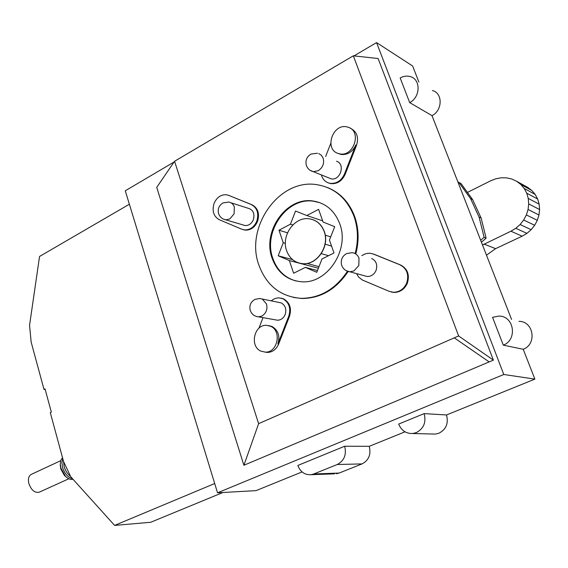 <?xml version="1.0" encoding="UTF-8"?>
<svg xmlns="http://www.w3.org/2000/svg" width="568" height="568" viewBox="0 0 568 568"><rect width="100%" height="100%" fill="white"/><g stroke="black" fill="none" stroke-linecap="round" stroke-linejoin="round"><path stroke-width="0.85" d="M372.892 253.853L399.893 264.78C406.958 268.55 409.216 274.656 406.681 283.105C403.876 289.112 399.446 292.165 393.375 292.271L389.229 291.356L362.384 280.017L358.685 277.141L356.534 273.606M321.46 175.15C322.567 178.899 324.789 181.455 328.141 182.818L330.349 183.379C336.675 183.769 341.382 180.652 344.464 174.042L355.852 144.989C352.607 151.862 347.701 155.028 341.141 154.475L338.017 153.41M350.385 128.297C356.889 131.506 358.933 137.179 356.534 145.309L345.152 174.333C342.071 180.936 337.364 184.046 331.045 183.656L328.56 182.981M348.198 127.239C362.093 131.229 353.857 157.059 339.756 153.864L337.995 153.395C324.129 149.164 332.685 123.377 346.849 126.877L348.198 127.239M272.143 258.334C261.976 231.595 286.251 196.67 312.904 200.987C325.57 202.968 334.488 210.487 339.65 223.536C350.115 249.714 327.033 284.234 301.494 281.749C287.28 280.393 277.496 272.583 272.143 258.334M296.134 281.032C284.902 277.844 277.149 270.34 272.881 258.525C262.721 231.808 286.982 196.926 313.614 201.242L319.933 202.705M327.061 187.348C339.969 192.46 349.164 202.144 354.631 216.408C358.806 228.35 359.203 240.825 355.824 253.818M348.127 271.511C336.05 289.446 320.579 298.441 301.714 298.491L293.571 297.469M347.46 271.284C335.376 289.268 319.883 298.285 300.983 298.335C280.514 296.617 266.491 285.555 258.909 265.149C244.687 227.377 279.179 178.089 317.029 184.706C334.438 187.66 346.743 198.147 353.942 216.167C358.124 228.109 358.522 240.584 355.149 253.584M268.7 325.599L272.072 326.515C278.221 330.278 280.159 336.093 277.887 343.952L288.743 316.248L289.474 316.383L278.625 344.066C276.339 349.292 272.704 352.089 267.72 352.437L265.114 352.146M265.469 352.146L260.875 351.13C249.466 346.331 254.066 324.584 266.349 325.308L270.574 326.259C281.991 330.839 277.681 352.629 265.469 352.146L267.72 352.437M228.421 195.264L251.972 204.75C257.95 208.037 259.81 213.575 257.567 221.371C254.911 227.306 250.836 230.225 245.333 230.125L243.21 229.685M228.62 195.342L251.219 204.501C257.197 207.796 259.065 213.341 256.814 221.144C254.159 227.086 250.083 230.004 244.574 229.912L241.748 229.195L219.425 219.788C213.653 216.536 211.864 211.09 214.051 203.465C216.699 197.451 220.789 194.54 226.32 194.746L229.387 195.591M231.034 202.811L247.975 208.207C253.129 209.67 254.925 213.504 253.364 219.717C251.589 223.685 248.862 225.638 245.177 225.56L242.891 224.892M336.561 161.234C345.55 163.982 340.481 180.738 331.243 178.877L328.247 177.67M371.713 258.447C376.257 260.918 377.706 264.915 376.051 270.439C374.191 274.458 371.259 276.481 367.255 276.51L364.187 275.679M424.14 413.618L398.679 424.069C401.391 430.551 406.07 433.704 412.702 433.512L416.252 432.639C423.735 428.655 426.369 422.315 424.14 413.618L446.512 414.967C448.692 423.33 446.143 429.429 438.879 433.249L435.429 434.087L432.425 434.016M60.293 463.957L60.698 468.806L64.425 475.494L66.129 476.921M60.698 460.691L31.396 474.33C28.698 475.806 27.846 478.86 28.84 483.489C31.24 490.12 34.669 493.031 39.135 492.236L68.835 478.76M62.508 457.638L60.783 460.421L60.307 464.411L60.89 468.082L65.462 476.282C68.082 478.86 70.588 479.846 72.995 479.25M63.559 461.528L64.148 466.584C65.398 470.844 67.535 474.11 70.567 476.382M62.792 458.695L61.919 462.6L62.515 467.336C64.596 473.698 67.904 477.468 72.441 478.639M66.129 466.988L68.068 471.092M261.99 298.96L281.274 302.929C285.413 305.399 286.712 309.269 285.171 314.544C283.56 318.165 281.018 320.061 277.546 320.217L275.366 319.834M281.174 298.15L283.638 298.903C289.886 302.616 291.831 308.438 289.474 316.383M271.234 300.827L273.819 299.059L276.687 298.058L279.051 297.859L282.899 298.747C289.155 302.467 291.1 308.296 288.743 316.248M374.191 254.294L400.546 264.979C407.604 268.749 409.862 274.848 407.327 283.283C404.53 289.282 400.099 292.335 394.036 292.442L391.224 291.995M214.697 483.531L114.615 525.407L150.69 522.283L222.933 492.499M114.615 525.407L70.73 476.744L63.566 461.557L50.289 412.609L51.333 412.098L45.028 388.888L43.999 389.414L31.169 342.121L29.55 325.329L39.547 256.466L129.376 204.224M174.064 162.015L125.272 190.791L217.53 492.804L256.069 490.624L302.062 471.93M458.625 335.944L353.31 55.813L174.575 161.262L258.625 423.657L454.272 337.846L489.162 361.908L493.379 360.133L458.625 335.944L454.272 337.846M263.027 317.647L258.901 328.254M344.669 446.235L369.243 446.32C371.231 454.443 368.831 460.307 362.05 463.907L339.11 473.059L313.714 474.003L337.257 464.503C344.222 460.769 346.693 454.677 344.669 446.235L297.824 465.469C300.358 471.944 304.746 475.025 310.98 474.713L334.559 473.826M400.17 77.965L409.684 102.616C420.632 97.163 420.923 79.037 410.124 76.552C406.816 75.665 403.493 76.133 400.17 77.965M503.298 345.152L492.555 317.327L498.917 316.085C514.083 315.772 517.775 339.813 503.298 345.152L523.22 349.277C537.243 344.172 533.636 321.09 518.939 321.353M354.006 55.891L376.556 42.593L412.609 65.98L418.893 82.062M409.684 102.616L432 115.638L480.677 240.307L484.113 237.317L479.08 217.09L470.574 198.615L458.958 182.541L457.872 181.895M217.53 492.804L503.795 374.497L376.556 42.593M503.795 374.497L534.871 379.112L523.22 349.277M511.562 319.415L480.677 240.307M446.512 414.967L534.871 379.112M369.243 446.32L404.998 431.815M432.39 90.539C442.898 93.003 442.642 110.455 432 115.638M339.11 473.059L336.448 473.755M458.113 181.973L458.553 182.221M458.958 182.541L460.634 183.237M470.574 198.615L472.619 199.574L461.031 183.556M479.08 217.09L481.103 217.984L472.619 199.574M484.113 237.317L486.123 238.134L481.103 217.984M481.423 242.224L486.123 238.134M482.516 245.014L510.916 231.211L515.787 228.315L520.096 224.537L523.675 220.015L526.366 214.938L528.062 209.493L528.694 203.905L528.247 198.395L526.735 193.184L524.214 188.469L520.799 184.451L516.617 181.27L511.846 179.048L506.677 177.869L501.303 177.77L495.942 178.742L490.787 180.745L467.443 192.417M516.617 181.27L527.722 187.376L531.825 190.5L520.799 184.451M524.214 188.469L535.184 194.441L531.825 190.5M526.735 193.184L537.662 199.049L535.184 194.441M528.247 198.395L539.153 204.146L537.662 199.049M528.694 203.905L539.6 209.535L539.153 204.146M528.062 209.493L538.975 214.995L539.6 209.535M526.366 214.938L537.314 220.313L538.975 214.995M523.675 220.015L534.68 225.269L537.314 220.313M520.096 224.537L531.172 229.678L534.68 225.269M515.787 228.315L526.941 233.363L531.172 229.678M510.916 231.211L522.155 236.181L526.941 233.363M483.872 244.027L495.601 248.649L522.155 236.181M486.492 255.195L495.601 248.649M45.191 389.492L43.999 389.414M313.714 474.003L310.98 474.713M353.31 55.813L378.11 58.518L493.379 360.133M258.575 423.806L243.906 465.263L489.169 361.908M243.899 465.263L156.725 187.369L174.575 161.262M292.563 259.611L278.192 255.785L289.318 260.542L318.378 268.202M318.989 266.64L307.018 263.46M317.462 270.538L305.314 267.386L316.774 272.285L321.999 258.987L333.984 252.966L329.44 240.079L334.708 226.675L323.071 222.024L318.598 209.336L306.834 215.542L295.537 211.033L290.44 224.182L278.98 230.225L283.247 242.742L278.192 255.785M289.318 260.542L293.649 273.251L305.314 267.386M328.538 255.699L321.289 253.626M285.385 243.352L283.247 242.742M278.98 230.225L287.514 232.802M325.13 244.148L331.563 246.093M290.44 224.182L292.818 224.935M325.23 235.145L330.697 236.87M306.834 215.542L322.652 220.845M330.789 143.285L325.641 156.519M373.517 254.088L370.073 253.264L367.638 253.328L364.635 254.116L361.851 255.636M312.62 219.575C318.137 221.506 322.02 225.475 324.271 231.46C330.051 246.079 317.072 265.299 302.758 263.701L299.379 263.147M286.627 250.751C280.94 235.954 294.288 216.607 308.949 218.772C316.177 219.802 321.232 224.019 324.129 231.417C329.909 246.036 316.93 265.263 302.609 263.666C294.906 262.821 289.581 258.518 286.627 250.751M355.852 144.989L356.534 145.309M251.219 204.501L251.972 204.75M245.177 225.56L225.787 219.851C222.152 219.12 219.731 216.99 218.531 213.461C217.53 208.903 218.999 205.403 222.94 202.954L228.655 202.052C231.382 202.456 233.278 204.097 234.335 206.986L234.108 213.831L229.784 218.971L225.787 219.851L223.302 219.078M318.754 153.552L321.41 155.291L323.142 158.124C324.463 163.414 322.83 167.61 318.25 170.712L313.316 171.671L310.043 170.279M344.464 174.042L345.152 174.333M367.255 276.51L349.845 271.795C345.798 271.192 343.065 268.976 341.645 265.157C340.445 260.066 342.113 256.204 346.65 253.562L352.061 252.682C355.369 253.058 357.691 254.89 359.011 258.191L358.82 265.54L353.942 270.936L349.845 271.795L346.303 270.716M277.546 320.217L258.525 316.852C254.386 316.39 251.617 314.203 250.204 310.277C249.146 305.456 250.751 301.821 255.018 299.364L259.683 298.491L262.331 299.102L266.498 303.965C267.741 309.304 266.172 313.351 261.791 316.092L258.525 316.852L256.054 316.362M399.893 264.78L400.546 264.979M278.625 344.066L277.887 343.952M362.05 463.907L337.257 464.503M339.756 153.864L341.141 154.475M312.904 200.987L313.614 201.242M300.983 298.335L301.714 298.491M317.491 153.218L310.959 154.077C306.755 156.718 305.215 160.46 306.344 165.295C307.529 168.682 309.858 170.805 313.316 171.671L331.243 178.877M330.349 183.379L331.045 183.656M60.215 465.803L60.307 464.411M393.375 292.271L394.036 292.442M64.425 475.494L65.462 476.282M412.702 433.512L435.429 434.087M244.581 229.912L245.333 230.125"/></g></svg>
